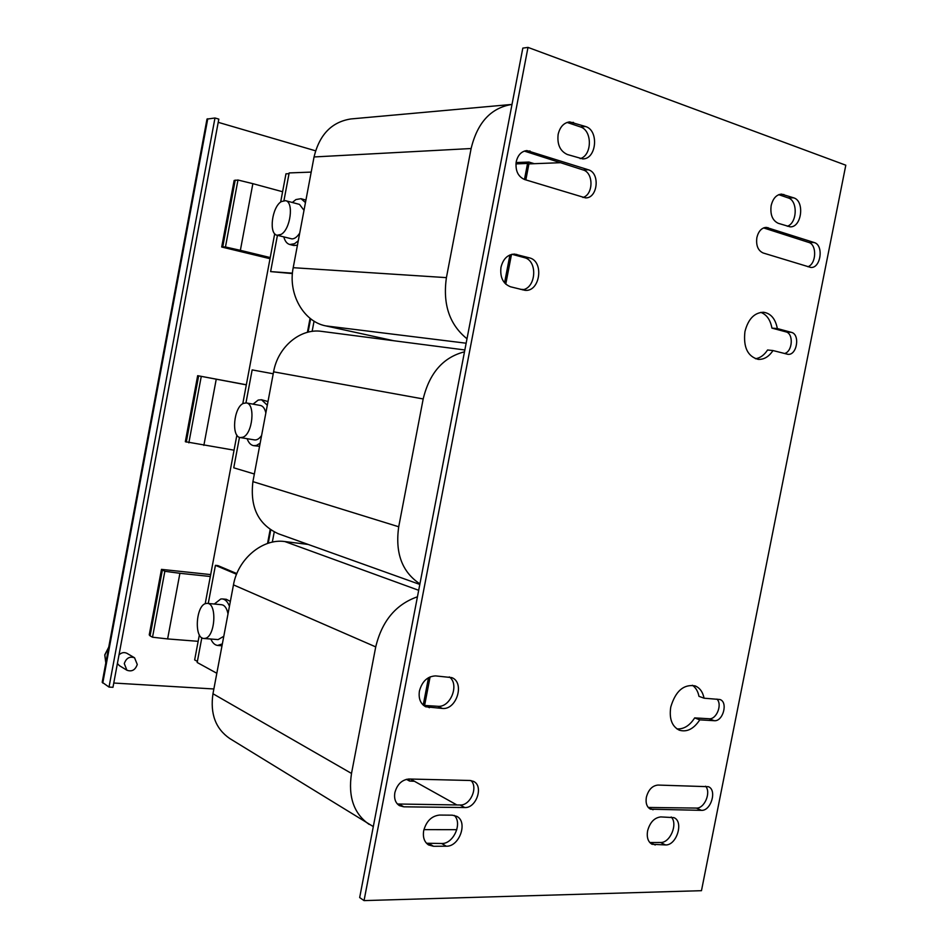 <?xml version="1.0" encoding="UTF-8"?>
<svg xmlns="http://www.w3.org/2000/svg" width="948" height="948" viewBox="0 0 948 948"><rect width="100%" height="100%" fill="white"/><g stroke="black" fill="none" stroke-linecap="round" stroke-linejoin="round"><path stroke-width="1.42" d="M394.842 792.706C397.188 784.245 401.952 779.683 409.121 779.007L469.995 780.488L473.55 781.389C483.883 785.951 476.37 808.348 464.757 807.542L403.765 806.819L399.452 805.658C395.47 803.015 393.93 798.702 394.842 792.706M777.348 328.565L791.319 332.333C800.468 334.241 796.96 355.796 787.764 354.291L772.987 350.547C768.84 356.792 763.875 359.73 758.116 359.351C747.593 356.412 743.196 347.158 744.938 331.587C748.185 319.026 754.383 312.579 763.519 312.248C770.819 313.35 775.428 318.789 777.348 328.565L771.921 328.103L785.88 331.859C793.808 333.435 792.647 351.625 784.517 353.509M760.782 312.366C766.671 314.582 770.38 319.82 771.921 328.103M756.871 237.581C758.471 231.17 761.6 227.781 766.268 227.378L814.19 242.534C824.025 245.046 820.802 268.497 810.789 267.443L763.128 252.974C757.973 250.58 755.888 245.449 756.871 237.581M771.162 205.586C772.928 198.464 776.376 194.636 781.519 194.103L793.666 197.836C805.018 200.964 801.676 227.733 790.075 226.833L778.201 223.29C772.395 220.469 770.049 214.568 771.162 205.586M423.697 830.661C426.327 821.146 431.624 815.944 439.564 815.067L452.267 815.173L456.758 816.346C468.229 821.833 459.448 846.884 446.259 846.209L433.532 846.28L428.567 844.952C424.289 842.025 422.666 837.262 423.697 830.661M567.07 122.434L580.342 126.89C592.5 130.267 592.287 155.484 580.14 158.648M558.147 134.343C559.948 126.902 563.787 122.754 569.665 121.889L585.591 126.534C599.172 130.35 596.612 159.193 582.771 158.909L567.295 154.488C560.067 151.099 557.021 144.392 558.147 134.343M647.579 830.946C649.913 822.378 654.31 817.709 660.768 816.915L673.933 817.638C684.065 821.56 676.682 845.569 665.52 844.941L652.034 844.277C648.053 841.895 646.572 837.451 647.579 830.946M646.358 797.256C648.408 789.731 652.271 785.667 657.959 785.062L708.369 786.698C717.28 789.85 711.036 811.073 701.413 810.35L650.482 809.189C646.832 807.092 645.458 803.122 646.358 797.256M419.431 690.974C422.109 681.328 427.501 676.303 435.594 675.9L451.781 677.607C465.053 682.465 456.699 710.064 442.42 708.452L425.711 706.781C420.438 703.795 418.341 698.534 419.431 690.974M500.982 267.277C503.139 258.84 507.654 254.443 514.551 254.088L529.387 257.856C544.425 261.115 540.159 292.221 524.955 290.313L510.593 286.806C503.068 283.855 499.869 277.349 500.982 267.277M524.339 151.088L583.139 169.953C593.732 172.666 593.507 194.624 582.902 197.48M516.222 161.776C517.869 154.998 521.424 151.277 526.887 150.578L588.376 169.787C600.392 172.927 597.75 198.511 585.497 197.883L524.588 179.528C518.023 176.601 515.238 170.676 516.222 161.776M704.068 698.202L719.911 699.505C728.348 701.982 723.04 721.76 714.223 720.705L699.778 719.852C693.723 728.988 686.885 732.425 679.278 730.173C671.883 726.381 669.051 718.679 670.757 707.042C675.521 691.104 683.603 684.041 695.026 685.866C699.754 687.75 702.764 691.862 704.068 698.202L698.96 696.33C697.965 691.282 695.761 687.596 692.372 685.262M265.843 412.925C264.859 408.635 263.106 406.159 260.593 405.495L260.25 405.436M243.47 403.35L246.29 402.924C255.616 403.611 252.678 433.959 242.937 437.218L240.318 437.573C231.004 436.85 233.789 406.988 243.47 403.35M260.155 443.166L256.505 445.406L253.59 445.655C250.77 445.11 248.613 442.787 247.12 438.699M253.045 404.144L258.2 400.068L261.506 399.736L267.3 405.234M259.562 446.307L253.59 445.655M205.87 603.509L207.422 603.378C217.305 603.473 215.16 636.973 205.124 638.371L203.784 638.466C193.89 638.3 195.928 605.31 205.87 603.509M222.353 643.893L217.613 645.446C214.829 645.09 212.577 642.957 210.847 639.023M214.307 604.03L220.789 598.994L222.389 598.935C225.34 599.361 227.686 601.802 229.44 606.27M221.998 645.789L217.839 645.47M221.571 604.717L223.029 605.097C225.434 606.329 227.093 609.256 228.006 613.889M281.366 201.58L285.526 200.668C294.141 201.865 290.491 229.523 281.058 234.417L277.112 235.246C268.521 234.026 271.981 206.842 281.366 201.58M298.264 240.804L294.473 243.766L289.78 244.501C286.983 243.755 284.993 241.23 283.808 236.941M292.316 202.481L295.93 199.566L301.002 198.677L305.469 202.564M297.435 245.212L293.75 245.496L289.78 244.501M299.722 233.066C297.186 236.941 294.603 238.884 291.948 238.896L277.112 235.246M106.816 657.509L107.266 655.056M124.283 663.6C126.25 658.054 129.686 656.123 134.569 657.794L137.27 664.477C135.28 670.058 131.831 671.966 126.913 670.224L124.283 663.6M119.01 654.843C121.605 652.497 124.259 651.999 126.996 653.35L134.569 657.794M471.014 780.571C478.396 787.444 470.267 805.717 460.112 805.006L397.402 803.999M772.987 350.547L767.572 349.99C764.23 355.109 760.201 358.024 755.461 358.735M763.578 227.911L808.668 242.404C817.093 244.489 816.441 263.923 807.886 266.743M778.758 194.672L788.132 197.883C798.015 200.538 797.315 223.147 787.302 226.252M454.27 815.399C462.766 823.148 453.405 844.099 441.673 843.495L426.481 843.246M671.208 816.998C678.199 823.8 670.177 843.056 660.543 842.488L649.795 842.523M705.561 786.212C711.367 792.279 704.483 808.703 696.377 808.075L648.242 807.447M449.305 676.908C459.804 684.231 450.596 707.777 437.775 706.296L423.543 705.383M512.015 254.301L524.315 257.631C537.954 260.51 536.248 288.228 522.395 289.827M716.949 699.103C722.577 704.435 716.498 719.686 709.116 718.75L694.683 717.897C689.634 725.73 683.686 729.391 676.86 728.858M359.671 897.566L522.822 48.111L528 47.4L845.806 165.201L701.473 890.682L364.044 900.6L359.671 897.566M364.044 900.6L528 47.4M126.913 670.224L119.401 665.65L117.398 663.505M210.681 574.595L161.48 569.369L164.845 571.3L179.907 573.291L167.618 638.928L198.156 641.322M164.845 571.3L152.521 637.21L167.618 638.928M179.907 573.291L210.326 576.503M162.345 570.163L150.068 635.859L152.521 637.21M161.48 569.369L149.239 634.876L150.068 635.859M246.338 384.769L197.658 375.681L246.326 384.864M197.658 375.681L185.334 441.697L234.049 450.181M198.642 375.894L186.27 442.112M201.26 376.427L188.853 442.846M216.239 379.236L203.856 445.394M270.026 258.697L221.702 247.013L234.132 180.476L237.972 180.025L252.855 183.663L240.365 250.331L270.227 257.56M237.972 180.025L225.458 246.978L240.365 250.331M235.222 180.108L222.756 246.847L225.458 246.978M252.855 183.663L282.599 191.733M221.702 247.013L222.756 246.847M289.022 173.697L285.964 173.816L280.655 202.09M274.707 233.729L242.783 403.718M236.882 435.096L205.206 603.734M199.364 634.864L194.66 659.915L197.385 661.408M268.237 543.228L270.749 529.944M308.1 332.156L310.636 318.753M307.413 332.333L310.055 318.303M267.537 543.465L270.168 529.553M236.834 573.587L217.922 565.612L215.433 565.34L208.264 603.461M277.432 235.329L270.618 271.602L292.399 273.569M301.156 198.725L305.931 200.099M270.618 271.602L292.434 273.154M311.205 172.098L289.164 172.927L283.962 200.573M297.139 203.773L299.509 204.413L304 210.314M261.506 399.736L267.988 401.549M239.477 437.336L233.753 467.814L254.348 474M273.225 373.773L252.156 369.898L245.959 402.888M226.252 599.314L230.352 601.388M201.829 637.743L197.184 662.486L216.819 673.27M236.55 574.263L215.433 565.34M223.787 636.274L218.135 639.604L215.741 639.414M272.313 542.149L274.233 531.97M312.129 331.397L314.061 321.135M456.9 804.959L410.425 779.043M424.586 705.525L430.108 676.86M413.672 781.247L409.512 781.034L408.991 779.007M423.223 705.111L428.508 677.654M505.758 284.139L511.493 254.419M525.844 179.919L528.925 163.886L560.552 162.701M520.381 289.306L523.616 289.531M524.457 179.492L527.55 163.447L528.889 162.049L534.257 163.684M504.549 282.883L509.929 254.953M373.299 826.585L229.736 738.516C215.623 728.787 210.029 713.856 212.968 693.746L233.469 584.88C237.877 558.822 262.821 538.191 284.886 541.569L308.159 544.436M369.199 824.428C353.877 813.799 347.975 796.794 351.507 773.438L375.728 646.891C381.985 621.023 395.885 604.326 417.44 596.79M456.817 829.678L423.922 829.63M419.917 583.873C402.082 572.059 395.008 553.028 398.717 526.768L423.187 398.954C429.48 372.967 443.249 357.254 464.496 351.815M419.81 584.43L278.416 533.783C258.354 524.671 249.857 507.287 252.915 481.631L273.593 371.829C277.871 346.802 300.492 328.091 321.597 331.373L464.852 349.966M466.997 338.768C449.494 324.666 442.633 304.284 446.413 277.634L471.12 148.528C477.436 122.458 491.04 107.764 511.944 104.422L512.015 104.41M393.716 340.735L325.685 325.875C303.68 321.716 287.765 293.927 293.205 267.692L314.049 156.953C319.452 134.592 331.729 121.937 350.879 118.95L511.944 104.422M206.984 119.104L214.983 117.99L218.81 119.116L112.966 687.312L109.02 687.075L102.206 682.264M214.983 117.99L109.02 687.075M213.857 688.971L113.76 683.034M218.218 122.328L315.566 150.815M254.135 439.825L254.491 439.908C256.932 440.228 259.29 438.758 261.601 435.488M699.778 719.852L694.683 717.897M768.117 227.686L764.384 227.638M783.901 194.494L779.114 194.541M573.504 122.399L568.279 122.766M516.826 254.443L512.24 254.254M530.074 151.005L524.955 151.253M105.809 662.925L104.861 654.985L108.7 647.377M408.244 779.031L408.92 779.398M515.937 163.897L527.55 163.447M284.886 541.569L418.684 590.296M233.469 584.88L375.728 646.891M212.968 693.746L351.507 773.438M273.593 371.829L423.187 398.954M252.915 481.631L398.717 526.768M314.049 156.953L471.12 148.528M293.205 267.692L446.413 277.634M325.685 325.875L466.143 343.212M207.766 118.749L102.775 683.034M714.223 720.705L709.116 718.75M588.376 169.787L583.139 169.953M529.387 257.856L524.315 257.631M429.456 707.718L424.846 705.549M442.42 708.452L437.775 706.296M653.065 809.782L648.337 807.554M701.413 810.35L696.377 808.075M655.21 845L650.257 842.535M665.52 844.941L660.543 842.488M585.591 126.534L580.342 126.89M433.532 846.28L428.97 843.554M446.259 846.209L441.673 843.495M793.666 197.836L788.132 197.883M814.19 242.534L808.668 242.404M791.319 332.333L785.88 331.859M403.765 806.819L399.262 804.212M464.757 807.542L460.112 805.006M260.427 405.46L246.29 402.924M207.422 603.378L221.714 604.729M285.644 200.692L297.032 203.749M108.747 647.129L104.754 654.867L105.797 662.984M222.389 598.935L226.442 599.326M203.939 638.478L215.575 639.402M406.396 779.315L409.512 781.034M516.091 162.558L528.889 162.049M206.996 119.057L102.194 682.323M240.318 437.573L254.491 439.908"/></g></svg>
